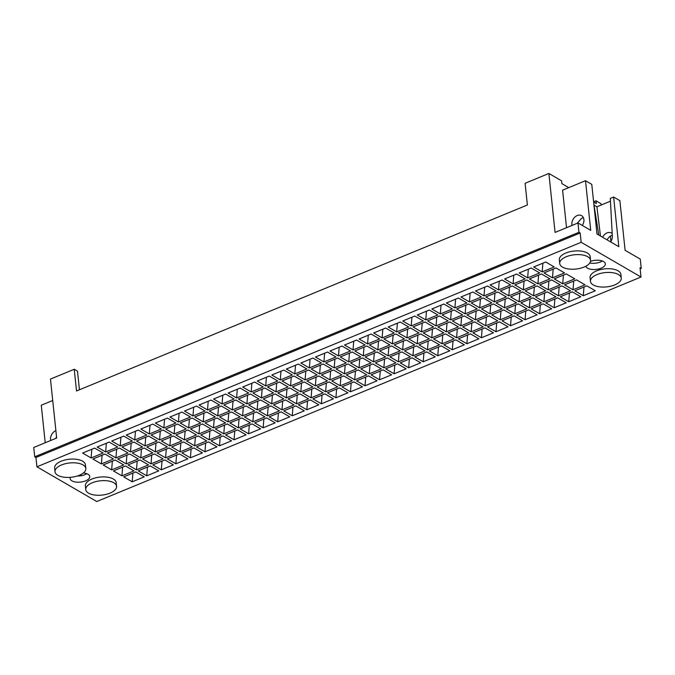 <?xml version="1.0" encoding="UTF-8"?>
<svg xmlns="http://www.w3.org/2000/svg" width="675" height="675" viewBox="0 0 675 675"><rect width="100%" height="100%" fill="white"/><g stroke="black" fill="none" stroke-linecap="round" stroke-linejoin="round"><path stroke-width="1.01" d="M528.339 269.182L527.648 277.898L519.151 272.97L531.183 268.009L539.671 272.936L527.648 277.898M529.208 268.827L531.039 268.068M538.608 275.138L537.916 283.863L529.419 278.935L541.451 273.966L549.948 278.893L537.916 283.863M539.477 274.784L541.308 274.025M549.973 290.849L561.997 285.888L570.493 290.815L558.461 295.777L549.973 290.849M549.754 280.741L551.585 279.99M559.153 287.061L558.461 295.777M560.022 286.706L561.853 285.947M548.193 289.82L539.696 284.892L551.728 279.931L560.225 284.858L548.193 289.82L548.885 281.104M560.242 296.814L572.273 291.845L580.77 296.772L568.738 301.742L560.242 296.814M569.43 293.017L568.738 301.742M570.299 292.663L572.13 291.904M513.785 275.181L513.093 283.905L504.596 278.977L516.628 274.008L525.125 278.935L513.093 283.905M514.654 274.826L516.485 274.067M524.062 281.146L523.37 289.862L514.873 284.934L526.905 279.973L535.393 284.901L523.37 289.862M524.931 280.783L526.762 280.032M535.418 296.857L547.45 291.895L555.947 296.823L543.915 301.784L535.418 296.857M535.199 286.748L537.03 285.989M544.607 293.068L543.915 301.784M545.476 292.705L547.307 291.954M533.638 295.819L525.142 290.891L537.173 285.93L545.67 290.858L533.638 295.819L534.33 287.103M545.695 302.813L557.719 297.852L566.215 302.78L554.183 307.741L545.695 302.813M554.875 299.025L554.183 307.741M555.744 298.662L557.575 297.911M499.238 281.188L498.538 289.904L490.05 284.977L502.082 280.015L510.57 284.943L498.538 289.904M500.099 280.825L501.93 280.074M509.507 287.145L508.815 295.861L500.318 290.933L512.35 285.972L520.847 290.9L508.815 295.861M510.376 286.791L512.207 286.031M520.864 302.856L532.896 297.894L541.392 302.822L529.36 307.783L520.864 302.856M520.653 292.748L522.484 291.997M530.052 299.067L529.36 307.783M530.921 298.713L532.752 297.953M519.092 301.826L510.595 296.899L522.627 291.938L531.115 296.865L519.092 301.826L519.784 293.11M531.141 308.812L543.173 303.851L551.669 308.779L539.637 313.748L531.141 308.812M540.329 305.024L539.637 313.748M541.198 304.67L543.029 303.91M484.684 287.187L483.992 295.903L475.495 290.976L487.527 286.014L496.024 290.942L483.992 295.903M485.553 286.833L487.384 286.073M494.961 293.152L494.26 301.868L485.772 296.941L497.804 291.98L506.292 296.907L494.26 301.868M495.821 292.79L497.652 292.039M506.318 308.863L518.349 303.893L526.837 308.821L514.814 313.791L506.318 308.863M506.098 298.755L507.929 297.996M515.506 305.066L514.814 313.791M516.375 304.712L518.206 303.952M504.537 307.825L496.041 302.898L508.072 297.937L516.569 302.864L504.537 307.825L505.229 299.109M516.586 314.82L528.618 309.859L537.114 314.786L525.083 319.748L516.586 314.82M525.774 311.032L525.083 319.748M526.643 310.669L528.474 309.918M470.129 293.195L469.437 301.911L460.949 296.983L472.972 292.022L481.469 296.949L469.437 301.911M470.998 292.832L472.829 292.081M480.406 299.152L479.714 307.868L471.218 302.94L483.249 297.979L491.746 302.906L479.714 307.868M481.275 298.797L483.106 298.038M491.763 314.862L503.795 309.901L512.291 314.828L500.259 319.79L491.763 314.862M491.543 304.754L493.383 303.995M500.951 311.074L500.259 319.79M501.82 310.711L503.651 309.96M489.983 313.833L481.494 308.905L493.526 303.936L502.014 308.863L489.983 313.833L490.683 305.108M502.04 320.819L514.072 315.858L522.56 320.785L510.536 325.747L502.04 320.819M511.228 317.031L510.536 325.747M512.097 316.676L513.928 315.917M455.583 299.194L454.891 307.91L446.394 302.982L458.426 298.021L466.914 302.948L454.891 307.91M456.452 298.839L458.283 298.08M465.851 305.151L465.159 313.875L456.671 308.948L468.695 303.978L477.191 308.905L465.159 313.875M466.72 304.796L468.551 304.037M477.217 320.861L489.248 315.9L497.737 320.827L485.705 325.789L477.217 320.861M476.997 310.753L478.828 310.002M486.405 317.073L485.705 325.789M487.266 316.718L489.105 315.959M475.436 319.832L466.94 314.904L478.972 309.943L487.468 314.871L475.436 319.832L476.128 311.116M487.485 326.827L499.517 321.865L508.013 326.793L495.982 331.754L487.485 326.827M496.673 323.038L495.982 331.754M497.542 322.675L499.373 321.924M441.028 305.201L440.336 313.917L431.84 308.99L443.872 304.028L452.368 308.956L440.336 313.917M441.897 304.838L443.728 304.087M451.305 311.158L450.613 319.874L442.117 314.947L454.148 309.985L462.637 314.913L450.613 319.874M452.174 310.795L454.005 310.044M462.662 326.869L474.694 321.907L483.19 326.835L471.158 331.796L462.662 326.869M462.443 316.761L464.273 316.001M471.85 323.08L471.158 331.796M472.719 322.718L474.55 321.967M460.882 325.831L452.393 320.903L464.417 315.942L472.913 320.87L460.882 325.831L461.573 317.115M472.939 332.826L484.971 327.864L493.459 332.792L481.427 337.753L472.939 332.826M482.127 329.037L481.427 337.753M482.988 328.683L484.827 327.923M426.482 311.2L425.782 319.916L417.293 314.989L429.325 310.027L437.813 314.955L425.782 319.916M427.351 310.846L429.182 310.087M436.75 317.157L436.058 325.882L427.562 320.946L439.594 315.984L448.09 320.912L436.058 325.882M437.619 316.803L439.45 316.043M448.116 332.868L460.139 327.907L468.636 332.834L456.604 337.795L448.116 332.868M447.896 322.76L449.727 322.009M457.296 329.079L456.604 337.795M458.165 328.725L459.996 327.966M446.335 331.838L437.839 326.911L449.871 321.95L458.359 326.877L446.335 331.838L447.027 323.123M458.384 338.833L470.416 333.863L478.913 338.791L466.881 343.761L458.384 338.833M467.572 335.036L466.881 343.761M468.442 334.682L470.273 333.923M411.927 317.199L411.235 325.924L402.739 320.996L414.771 316.027L423.267 320.954L411.235 325.924M412.796 316.845L414.627 316.086M422.204 323.165L421.512 331.881L413.016 326.953L425.048 321.992L433.536 326.919L421.512 331.881M423.073 322.802L424.904 322.051M433.561 338.875L445.593 333.906L454.089 338.833L442.057 343.803L433.561 338.875M433.342 328.767L435.173 328.008M442.749 335.078L442.057 343.803M443.618 334.724L445.449 333.973M431.781 337.837L423.284 332.91L435.316 327.949L443.812 332.876L431.781 337.837L432.472 329.122M443.838 344.832L455.861 339.871L464.358 344.798L452.326 349.76L443.838 344.832M453.018 341.044L452.326 349.76M453.887 340.681L455.718 339.93M397.381 323.207L396.681 331.923L388.192 326.995L400.224 322.034L408.712 326.962L396.681 331.923M398.242 322.844L400.073 322.093M407.649 329.164L406.957 337.88L398.461 332.952L410.493 327.991L418.989 332.918L406.957 337.88M408.518 328.809L410.349 328.05M419.006 344.874L431.038 339.913L439.535 344.841L427.503 349.802L419.006 344.874M418.795 334.766L420.626 334.015M428.195 341.086L427.503 349.802M429.064 340.723L430.895 339.972M417.234 343.845L408.738 338.918L420.77 333.956L429.258 338.884L417.234 343.845L417.926 335.129M429.283 350.831L441.315 345.87L449.812 350.798L437.78 355.759L429.283 350.831M438.472 347.043L437.78 355.759M439.341 346.688L441.172 345.929M382.826 329.206L382.134 337.922L373.638 332.994L385.67 328.033L394.166 332.961L382.134 337.922M383.695 328.852L385.526 328.092M393.103 335.171L392.403 343.887L383.915 338.96L395.947 333.998L404.435 338.926L392.403 343.887M393.964 334.808L395.795 334.058M404.46 350.882L416.492 345.912L424.98 350.84L412.957 355.809L404.46 350.882M404.241 340.774L406.072 340.014M413.648 347.085L412.957 355.809M414.517 346.731L416.348 345.971M402.68 349.844L394.183 344.917L406.215 339.955L414.712 344.883L402.68 349.844L403.372 341.128M414.728 356.839L426.76 351.877L435.257 356.805L423.225 361.766L414.728 356.839M423.917 353.05L423.225 361.766M424.786 352.688L426.617 351.937M368.272 335.213L367.58 343.929L359.092 339.002L371.115 334.041L379.612 338.968L367.58 343.929M369.141 334.851L370.972 334.1M378.548 341.17L377.857 349.886L369.36 344.959L381.392 339.998L389.888 344.925L377.857 349.886M379.418 340.816L381.248 340.057M389.905 356.881L401.937 351.92L410.434 356.847L398.402 361.808L389.905 356.881M389.686 346.773L391.517 346.013M399.094 353.093L398.402 361.808M399.963 352.73L401.794 351.979M388.125 355.852L379.637 350.924L391.669 345.954L400.157 350.882L388.125 355.852L388.825 347.127M400.182 362.838L412.214 357.877L420.702 362.804L408.679 367.765L400.182 362.838M409.371 359.049L408.679 367.765M410.24 358.695L412.071 357.936M353.725 341.212L353.033 349.928L344.537 345.001L356.569 340.04L365.057 344.967L353.033 349.928M354.594 340.858L356.425 340.099M363.994 347.169L363.302 355.894L354.814 350.966L366.837 345.997L375.334 350.924L363.302 355.894M364.863 346.815L366.694 346.056M375.359 362.88L387.391 357.919L395.879 362.846L383.847 367.808L375.359 362.88M375.14 352.772L376.971 352.021M384.548 359.092L383.847 367.808M385.408 358.737L387.239 357.978M373.579 361.851L365.082 356.923L377.114 351.962L385.611 356.889L373.579 361.851L374.271 353.135M385.627 368.845L397.659 363.884L406.156 368.812L394.124 373.773L385.627 368.845M394.816 365.057L394.124 373.773M395.685 364.694L397.516 363.943M339.171 347.212L338.479 355.936L329.982 351.008L342.014 346.039L350.511 350.966L338.479 355.936M340.04 346.857L341.871 346.106M349.448 353.177L348.756 361.893L340.259 356.965L352.291 352.004L360.779 356.932L348.756 361.893M350.317 352.814L352.148 352.063M360.804 368.887L372.836 363.926L381.333 368.854L369.301 373.815L360.804 368.887M360.585 358.779L362.416 358.02M369.993 365.099L369.301 373.815M370.862 364.736L372.693 363.985M359.024 367.85L350.536 362.922L362.559 357.961L371.056 362.888L359.024 367.85L359.716 359.134M371.081 374.844L383.113 369.883L391.601 374.811L379.569 379.772L371.081 374.844M380.27 371.056L379.569 379.772M381.13 370.702L382.97 369.942M324.624 353.219L323.924 361.935L315.436 357.007L327.468 352.046L335.956 356.974L323.924 361.935M325.493 352.856L327.324 352.105M334.893 359.176L334.201 367.892L325.704 362.964L337.736 358.003L346.233 362.931L334.201 367.892M335.762 358.822L337.593 358.062M346.258 374.887L358.282 369.925L366.778 374.853L354.746 379.814L346.258 374.887M346.039 364.778L347.87 364.027M355.438 371.098L354.746 379.814M356.307 370.744L358.138 369.984M344.478 373.857L335.981 368.93L348.013 363.968L356.501 368.896L344.478 373.857L345.17 365.141M356.527 380.852L368.558 375.882L377.055 380.81L365.023 385.779L356.527 380.852M365.715 377.055L365.023 385.779M366.584 376.701L368.415 375.941M310.07 359.218L309.378 367.942L300.881 363.015L312.913 358.045L321.41 362.973L309.378 367.942M310.939 358.864L312.77 358.104M320.347 365.183L319.646 373.899L311.158 368.972L323.19 364.011L331.678 368.938L319.646 373.899M321.216 364.821L323.047 364.07M331.703 380.894L343.735 375.924L352.223 380.852L340.2 385.822L331.703 380.894M331.484 370.786L333.315 370.027M340.892 377.097L340.2 385.822M341.761 376.743L343.592 375.983M329.923 379.856L321.427 374.929L333.458 369.968L341.955 374.895L329.923 379.856L330.615 371.14M341.98 386.851L354.004 381.89L362.5 386.817L350.468 391.778L341.98 386.851M351.16 383.062L350.468 391.778M352.029 382.7L353.86 381.949M295.515 365.226L294.823 373.942L286.335 369.014L298.358 364.053L306.855 368.98L294.823 373.942M296.384 364.863L298.215 364.112M305.792 371.183L305.1 379.898L296.603 374.971L308.635 370.01L317.132 374.937L305.1 379.898M306.661 370.828L308.492 370.069M317.149 386.893L329.181 381.932L337.677 386.859L325.645 391.821L317.149 386.893M316.938 376.785L318.769 376.034M326.337 383.105L325.645 391.821M327.206 382.742L329.037 381.991M315.368 385.864L306.88 380.936L318.912 375.975L327.4 380.902L315.368 385.864L316.069 377.148M327.426 392.85L339.457 387.889L347.946 392.816L335.922 397.777L327.426 392.85M336.614 389.062L335.922 397.777M337.483 388.707L339.314 387.948M280.969 371.225L280.277 379.941L271.78 375.013L283.812 370.052L292.309 374.979L280.277 379.941M281.838 370.87L283.669 370.111M291.246 377.19L290.545 385.906L282.057 380.978L294.081 376.017L302.577 380.945L290.545 385.906M292.106 376.827L293.937 376.076M302.602 392.892L314.634 387.931L323.123 392.858L311.099 397.828L302.602 392.892M302.383 382.793L304.214 382.033M311.791 389.104L311.099 397.828M312.66 388.749L314.491 387.99M300.822 391.863L292.326 386.935L304.358 381.974L312.854 386.902L300.822 391.863L301.514 383.147M312.871 398.858L324.903 393.896L333.399 398.824L321.368 403.785L312.871 398.858M322.059 395.069L321.368 403.785M322.928 394.706L324.759 393.955M266.414 377.232L265.722 385.948L257.226 381.021L269.257 376.059L277.754 380.987L265.722 385.948M267.283 376.869L269.114 376.118M276.691 383.189L275.999 391.905L267.502 386.977L279.534 382.016L288.031 386.944L275.999 391.905M277.56 382.835L279.391 382.075M288.048 398.9L300.08 393.938L308.576 398.866L296.544 403.827L288.048 398.9M287.828 388.792L289.659 388.032M297.236 395.111L296.544 403.827M298.105 394.748L299.936 393.998M286.267 397.87L277.779 392.943L289.811 387.973L298.299 392.901L286.267 397.87L286.968 389.146M298.325 404.857L310.357 399.895L318.845 404.823L306.821 409.784L298.325 404.857M307.513 401.068L306.821 409.784M308.382 400.714L310.213 399.954M251.868 383.231L251.176 391.947L242.679 387.02L254.711 382.058L263.199 386.986L251.176 391.947M252.737 382.877L254.568 382.118M262.136 389.188L261.444 397.913L252.956 392.985L264.98 388.015L273.476 392.943L261.444 397.913M263.005 388.834L264.836 388.074M273.502 404.899L285.533 399.938L294.022 404.865L281.99 409.826L273.502 404.899M273.282 394.791L275.113 394.04M282.69 401.11L281.99 409.826M283.551 400.756L285.382 399.997M271.721 403.869L263.225 398.942L275.257 393.981L283.753 398.908L271.721 403.869L272.413 395.153M283.77 410.864L295.802 405.903L304.298 410.83L292.267 415.792L283.77 410.864M292.958 407.076L292.267 415.792M293.827 406.713L295.658 405.962M237.313 389.23L236.621 397.955L228.125 393.027L240.157 388.058L248.653 392.985L236.621 397.955M238.182 388.876L240.013 388.117M247.59 395.196L246.898 403.912L238.402 398.984L250.433 394.023L258.922 398.95L246.898 403.912M248.459 394.833L250.29 394.082M258.947 410.906L270.979 405.945L279.475 410.873L267.443 415.834L258.947 410.906M258.727 400.798L260.558 400.039M268.135 407.118L267.443 415.834M269.004 406.755L270.835 406.004M257.167 409.868L248.678 404.941L260.702 399.98L269.198 404.907L257.167 409.868L257.858 401.152M269.224 416.863L281.256 411.902L289.744 416.829L277.712 421.791L269.224 416.863M278.412 413.075L277.712 421.791M279.273 412.72L281.104 411.961M222.767 395.238L222.067 403.954L213.578 399.026L225.61 394.065L234.098 398.993L222.067 403.954M223.628 394.875L225.467 394.124M233.035 401.195L232.343 409.911L223.847 404.983L235.879 400.022L244.375 404.949L232.343 409.911M233.904 400.84L235.735 400.081M244.401 416.905L256.424 411.944L264.921 416.872L252.889 421.833L244.401 416.905M244.181 406.797L246.012 406.046M253.581 413.117L252.889 421.833M254.45 412.762L256.281 412.003M242.62 415.876L234.124 410.948L246.156 405.987L254.644 410.915L242.62 415.876L243.312 407.16M254.669 422.871L266.701 417.901L275.198 422.828L263.166 427.798L254.669 422.871M263.858 419.074L263.166 427.798M264.727 418.719L266.558 417.96M208.212 401.237L207.52 409.953L199.024 405.025L211.056 400.064L219.552 404.992L207.52 409.953M209.081 400.882L210.912 400.123M218.489 407.202L217.789 415.918L209.301 410.991L221.332 406.029L229.821 410.957L217.789 415.918M219.358 406.839L221.189 406.088M229.846 422.913L241.878 417.943L250.366 422.871L238.343 427.84L229.846 422.913M229.627 412.805L231.457 412.045M239.034 419.116L238.343 427.84M239.903 418.762L241.734 418.002M228.066 421.875L219.569 416.948L231.601 411.986L240.097 416.914L228.066 421.875L228.757 413.159M240.123 428.87L252.146 423.908L260.643 428.836L248.611 433.797L240.123 428.87M249.303 425.081L248.611 433.797M250.172 424.718L252.003 423.968M193.657 407.244L192.966 415.96L184.477 411.033L196.501 406.072L204.998 410.999L192.966 415.96M194.527 406.882L196.357 406.131M203.934 413.201L203.243 421.917L194.746 416.99L206.778 412.028L215.274 416.956L203.243 421.917M204.803 412.847L206.634 412.087M215.291 428.912L227.323 423.951L235.82 428.878L223.788 433.839L215.291 428.912M215.08 418.804L216.911 418.053M224.48 425.123L223.788 433.839M225.349 424.761L227.18 424.01M213.511 427.882L205.023 422.955L217.055 417.985L225.543 422.913L213.511 427.882L214.211 419.158M225.568 434.869L237.6 429.907L246.088 434.835L234.065 439.796L225.568 434.869M234.757 431.08L234.065 439.796M235.626 430.726L237.457 429.967M179.111 413.243L178.419 421.959L169.923 417.032L181.955 412.071L190.451 416.998L178.419 421.959M179.98 412.889L181.811 412.13M189.38 419.209L188.688 427.925L180.2 422.997L192.223 418.036L200.72 422.963L188.688 427.925M190.249 418.846L192.08 418.095M200.745 434.911L212.777 429.95L221.265 434.877L209.233 439.838L200.745 434.911M200.526 424.803L202.357 424.052M209.933 431.123L209.233 439.838M210.803 430.768L212.633 430.009M198.965 433.882L190.468 428.954L202.5 423.993L210.997 428.92L198.965 433.882L199.657 425.166M211.013 440.876L223.045 435.915L231.542 440.843L219.51 445.804L211.013 440.876M220.202 437.088L219.51 445.804M221.071 436.725L222.902 435.974M164.557 419.251L163.865 427.967L155.368 423.039L167.4 418.078L175.897 423.006L163.865 427.967M165.426 418.888L167.257 418.137M174.833 425.208L174.142 433.924L165.645 428.996L177.677 424.035L186.173 428.962L174.142 433.924M175.703 424.853L177.533 424.094M186.19 440.918L198.222 435.957L206.719 440.885L194.687 445.846L186.19 440.918M185.971 430.81L187.802 430.051M195.379 437.13L194.687 445.846M196.248 436.767L198.079 436.016M184.41 439.889L175.922 434.962L187.945 429.992L196.442 434.919L184.41 439.889L185.102 431.165M196.467 446.875L208.499 441.914L216.987 446.842L204.955 451.803L196.467 446.875M205.656 443.087L204.955 451.803M206.525 442.733L208.356 441.973M150.01 425.25L149.318 433.966L140.822 429.038L152.854 424.077L161.342 429.005L149.318 433.966M150.879 424.896L152.71 424.136M160.279 431.207L159.587 439.931L151.09 435.004L163.122 430.034L171.619 434.962L159.587 439.931M161.148 430.852L162.979 430.093M171.644 446.917L183.668 441.956L192.164 446.884L180.132 451.845L171.644 446.917M171.425 436.809L173.256 436.058M180.832 443.129L180.132 451.845M181.693 442.775L183.524 442.015M169.864 445.888L161.367 440.961L173.399 435.999L181.896 440.927L169.864 445.888L170.556 437.172M181.912 452.883L193.944 447.922L202.441 452.849L190.409 457.81L181.912 452.883M191.101 449.094L190.409 457.81M191.97 448.732L193.801 447.981M135.456 431.249L134.764 439.973L126.267 435.046L138.299 430.076L146.796 435.004L134.764 439.973M136.325 430.895L138.156 430.135M145.732 437.214L145.041 445.93L136.544 441.003L148.576 436.042L157.064 440.969L145.041 445.93M146.602 436.852L148.432 436.101M157.089 452.925L169.121 447.964L177.618 452.891L165.586 457.852L157.089 452.925M156.87 442.817L158.701 442.057M166.278 449.137L165.586 457.852M167.147 448.774L168.978 448.023M155.309 451.887L146.821 446.96L158.844 441.998L167.341 446.926L155.309 451.887L156.001 443.171M167.366 458.882L179.398 453.921L187.886 458.848L175.854 463.809L167.366 458.882M176.555 455.093L175.854 463.809M177.415 454.739L179.246 453.98M120.909 437.257L120.209 445.972L111.721 441.045L123.753 436.084L132.241 441.011L120.209 445.972M121.77 436.894L123.609 436.143M131.178 443.213L130.486 451.929L121.989 447.002L134.021 442.041L142.518 446.968L130.486 451.929M132.047 442.859L133.878 442.1M142.543 458.924L154.567 453.963L163.063 458.89L151.031 463.852L142.543 458.924M142.324 448.816L144.155 448.065M151.723 455.136L151.031 463.852M152.592 454.781L154.423 454.022M140.763 457.895L132.266 452.967L144.298 448.006L152.786 452.933L140.763 457.895L141.455 449.179M152.812 464.889L164.843 459.92L173.34 464.847L161.308 469.817L152.812 464.889M162 461.093L161.308 469.817M162.869 460.738L164.7 459.979M106.355 443.256L105.663 451.972L97.166 447.044L109.198 442.083L117.695 447.01L105.663 451.972M107.224 442.901L109.055 442.142M116.632 449.221L115.931 457.937L107.443 453.009L119.475 448.048L127.963 452.976L115.931 457.937M117.492 448.858L119.332 448.107M127.988 464.932L140.02 459.962L148.508 464.889L136.485 469.859L127.988 464.932M127.769 454.823L129.6 454.064M137.177 461.135L136.485 469.859M138.046 460.78L139.877 460.021M126.208 463.894L117.712 458.966L129.743 454.005L138.24 458.932L126.208 463.894L126.9 455.178M138.265 470.888L150.289 465.927L158.785 470.855L146.753 475.816L138.265 470.888M147.445 467.1L146.753 475.816M148.314 466.737L150.145 465.986M110.059 493.113A15.491 7.189 -6 0 1 94.399 494.994A15.491 7.189 -6 0 1 85.75 489.569A15.491 7.189 -6 0 1 100.415 480.803A15.491 7.189 -6 0 1 116.572 486.329A15.491 7.189 -6 0 1 110.059 493.113M85.75 489.569L85.362 485.848A15.491 7.189 -6 0 1 100.018 477.082A15.491 7.189 -6 0 1 116.184 482.608L116.572 486.329M614.765 284.909A15.491 7.189 -6 0 1 599.105 286.791A15.491 7.189 -6 0 1 590.456 281.365A15.491 7.189 -6 0 1 605.121 272.599A15.491 7.189 -6 0 1 621.278 278.125A15.491 7.189 -6 0 1 614.765 284.909M590.456 281.365L590.068 277.644A15.491 7.189 -6 0 1 604.724 268.878A15.491 7.189 -6 0 1 620.89 274.404L621.278 278.125M584.027 267.072A15.491 7.189 -6 0 1 568.367 268.954A15.491 7.189 -6 0 1 559.718 263.537A15.491 7.189 -6 0 1 574.374 254.77A15.491 7.189 -6 0 1 590.541 260.297A15.491 7.189 -6 0 1 584.027 267.072M559.718 263.537L559.33 259.808A15.491 7.189 -6 0 1 573.986 251.041A15.491 7.189 -6 0 1 590.144 256.567L590.541 260.297M582.28 225.467A7.391 5.527 -59.9 0 0 583.909 219.578A7.391 5.527 -59.9 0 0 581.605 215.662A7.391 5.527 -59.9 0 0 574.568 217.367A7.391 5.527 -59.9 0 0 572.037 225.425M583.436 217.755L581.757 218.177L577.125 223.324M578.964 232.284L580.179 232.985L35.944 457.49L34.729 456.789L578.964 232.284L577.986 222.969L555.069 232.428L548.876 173.467L525.099 183.279L527.377 204.998L76.528 390.985L74.242 369.267L77.482 371.14L79.439 389.787M586.828 285.846L595.316 290.773L583.284 295.734L574.796 290.807L586.828 285.846M583.985 287.018L583.284 295.734M584.845 286.664L586.685 285.905M576.551 279.889L585.048 284.816L573.016 289.777L564.519 284.85L576.551 279.889M573.708 281.062L573.016 289.777M574.577 280.699L576.408 279.948M566.274 273.923L574.771 278.851L562.739 283.812L554.251 278.885L566.274 273.923M563.431 275.096L562.739 283.812M564.3 274.742L566.131 273.983M556.006 267.967L564.502 272.894L552.471 277.855L543.974 272.928L556.006 267.967M553.163 269.139L552.471 277.855M554.032 268.777L555.862 268.026M545.729 262.01L554.226 266.937L542.194 271.898L533.697 266.971L545.729 262.01M542.886 263.183L542.194 271.898M543.755 262.82L545.586 262.069M135.743 471.926L144.231 476.854L132.207 481.815L123.711 476.888L135.743 471.926M132.899 473.099L132.207 481.815M133.768 472.745L135.599 471.985M125.466 465.969L133.962 470.897L121.93 475.858L113.434 470.931L125.466 465.969M122.622 467.142L121.93 475.858M123.491 466.779L125.322 466.028M115.197 460.004L123.685 464.932L111.653 469.901L103.165 464.974L115.197 460.004M112.354 461.177L111.653 469.901M113.214 460.822L115.054 460.063M104.92 454.047L113.417 458.975L101.385 463.936L92.888 459.008L104.92 454.047M102.077 455.22L101.385 463.936M102.946 454.866L104.777 454.106M94.643 448.09L103.14 453.018L91.108 457.979L82.62 453.052L94.643 448.09M91.8 449.263L91.108 457.979M92.669 448.9L94.5 448.149M593.612 201.791L595.991 200.804L596.287 203.597L593.637 202.061M568.232 187.844L568.173 187.287L561.904 183.651L561.617 180.858L548.876 173.467M34.729 456.789L33.75 447.483L56.666 438.024L50.465 379.072L74.242 369.267M55.882 430.599A7.391 5.527 -59.9 0 0 50.718 440.48M45.217 442.749L41.276 405.228L52.717 400.503M56.54 436.801L55.806 438.379M77.304 476.01A9.863 4.573 174 0 0 84.966 474.635A9.863 4.573 174 0 0 86.805 473.698M80.933 474.533L81.059 475.723M601.18 205.014L601.045 203.74L595.991 200.804M566.536 227.694L562.596 190.173L585.503 180.714L590.726 230.361L577.986 222.969M640.162 268.869L641.25 268.414L640.035 267.713L641.014 277.02L96.778 501.533L36.922 466.805L35.944 457.49M641.25 268.414L640.271 259.107L625.101 250.307L619.886 200.661L613.617 197.024L618.832 246.67L596.995 233.997L591.773 184.351L585.503 180.714M610.36 236.14L610.917 241.439M607.146 239.887A7.391 5.527 120.1 0 1 612.292 235.246M602.505 237.195C605.112 233.086 608.065 231.66 611.373 232.926L612.2 233.575M593.958 205.132L596.911 206.778L600.463 236.014M596.911 206.778L610.445 201.192M610.622 241.903A7.746 5.797 120.1 0 0 612.335 236.14L610.293 198.399L613.617 197.024M598.759 235.027L594.025 205.107M589.764 262.997A9.863 4.573 174 0 0 600.556 261.942A9.863 4.573 174 0 0 602.395 261.006M580.179 232.985L581.158 242.291L36.922 466.805M641.014 277.02L581.158 242.291M585.807 266.245A9.863 4.573 174 0 0 601.214 268.144A9.863 4.573 174 0 0 605.357 263.832A9.863 4.573 174 0 0 603.568 261.554A9.863 4.573 174 0 0 590.482 261.343M70.377 477.335A9.863 4.573 174 0 0 70.149 478.583A9.863 4.573 174 0 0 75.659 482.034A9.863 4.573 174 0 0 85.624 480.836A9.863 4.573 174 0 0 89.767 476.525A9.863 4.573 174 0 0 87.978 474.247A9.863 4.573 174 0 0 83.379 472.972M55.013 471.732L54.624 468.011A15.491 7.189 -6 0 1 69.28 459.245A15.491 7.189 -6 0 1 85.438 464.771L85.835 468.501A15.491 7.189 -6 0 1 79.321 475.276A15.491 7.189 -6 0 1 63.661 477.157A15.491 7.189 -6 0 1 55.013 471.732A15.491 7.189 -6 0 1 69.668 462.974A15.491 7.189 -6 0 1 85.835 468.501"/></g></svg>
